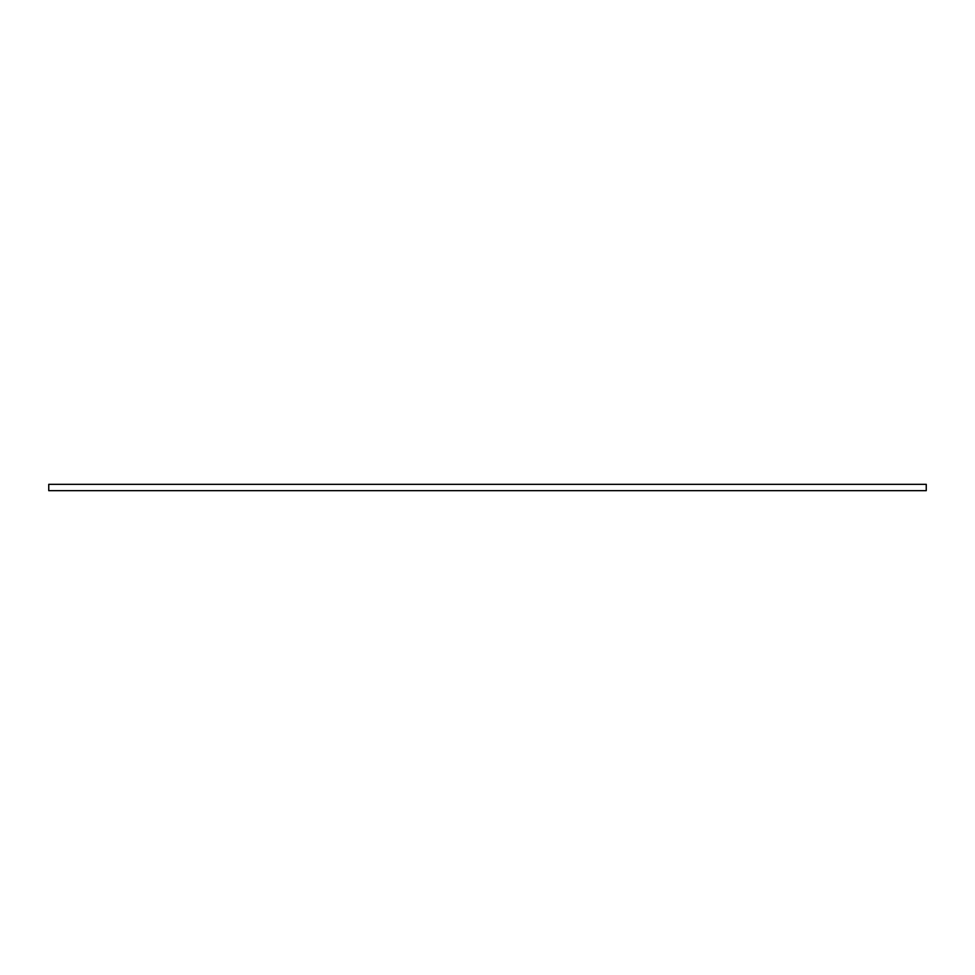 <?xml version="1.0" encoding="UTF-8"?>
<svg xmlns="http://www.w3.org/2000/svg" width="975" height="975" viewBox="0 0 975 975"><rect width="100%" height="100%" fill="white"/><g stroke="black" fill="none" stroke-linecap="round" stroke-linejoin="round"><path stroke-width="1.46" d="M48.75 484.331L48.75 490.669L926.25 490.669L926.25 484.331L48.75 484.331"/></g></svg>
